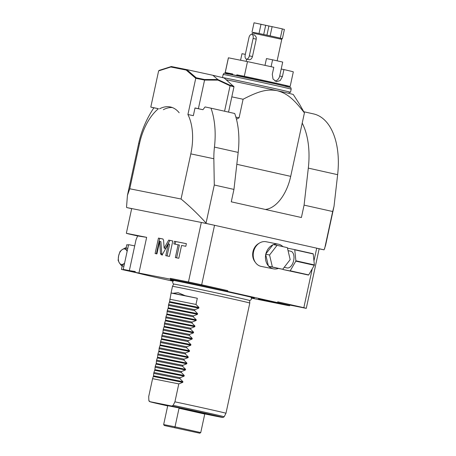 <?xml version="1.0" encoding="UTF-8"?>
<svg xmlns="http://www.w3.org/2000/svg" width="456" height="456" viewBox="0 0 456 456"><rect width="100%" height="100%" fill="white"/><g stroke="black" fill="none" stroke-linecap="round" stroke-linejoin="round"><path stroke-width="0.68" d="M289.816 305.07L306.272 308.359L319.143 248.845A96.484 1.043 -167.8 0 0 316.994 248.241A96.484 1.043 -167.8 0 0 316.709 248.167L214.537 225.287L201.672 284.8L227.766 290.649L227.601 291.418L277.573 302.613L277.744 301.838L303.838 307.68L312.24 268.823M316.709 248.167L313.956 260.895M277.744 301.838A79.082 0.855 -167.8 0 1 289.845 304.927L289.68 305.702A79.082 0.855 -167.8 0 1 288.004 305.52L251.461 298.127M172.995 281.198L154.487 277.054A79.082 0.855 12.2 0 1 135.101 272.3L170.179 279.129A79.082 0.855 -167.8 0 1 227.601 291.418M289.68 305.702A79.082 0.855 -167.8 0 0 277.573 302.613M173.4 280.736A42.944 0.467 12.2 0 1 170.413 279.91A42.944 0.467 12.2 0 1 177.76 281.232A42.944 0.467 -167.8 0 1 224.688 291.196A42.944 0.467 -167.8 0 1 254.351 298.059A42.944 0.467 -167.8 0 1 251.29 297.58M258.472 298.919L282.669 304.232L258.472 298.919M214.537 225.287A96.484 1.043 -167.8 0 0 213.38 225.036A96.484 1.043 -167.8 0 0 201.318 222.46L131.687 208.557L126.34 233.29A96.484 1.043 -167.8 0 0 128.774 233.968L137.644 235.951L136.042 239.696L134.702 245.881L128.581 244.655L123.234 269.393L135.153 272.061M319.143 248.845L324.096 249.831L316.994 248.241M334.026 206.317L332.675 211.521L304.084 205.12L308.313 168.116L337.639 174.682L334.026 206.317L325.59 245.339L324.096 249.831M306.272 308.359A96.484 1.043 -167.8 0 0 303.838 307.68M213.38 225.036L206.272 223.446L206.066 223.047C197.91 214.046 189.571 206.038 181.049 199.015L129.755 188.773L127.435 195.379L126.529 207.166L126.734 207.565L131.687 208.557M214.291 185.011L213.847 158.756A78.466 63.686 -96 0 1 214.451 147.1L238.18 152.412L233.951 189.411L214.291 185.011L206.066 223.047M233.951 189.411L231.272 201.82L301.405 217.523L304.084 205.12M332.675 211.521L324.649 248.628M201.672 284.8A96.484 1.043 -167.8 0 0 188.453 281.973L201.318 222.46L206.272 223.446M227.766 290.649A79.082 0.855 -167.8 0 0 170.35 278.359L188.453 281.973M170.35 278.359L170.179 279.129M138.96 272.899L146.65 237.342L126.34 233.29M163.556 240.158L162.843 238.967L158.449 238.089L155.103 253.547L156.921 253.906L159.629 241.384L160.506 253.576L161.225 254.767L162.136 254.95L168.327 243.92L165.785 255.679L169.467 256.414L172.807 240.956L168.663 240.124L164.137 248.184L163.556 240.158M178.114 244.758L175.343 257.589L178.803 258.278L181.579 245.453L185.814 246.297L186.384 243.664L174.448 241.281L173.879 243.914L179.39 245.043L176.626 257.839M126.734 207.565L131.664 208.671M137.644 235.951L146.65 237.342M123.234 269.393L129.35 270.613L134.702 245.881L129.35 270.613L135.272 271.531L135.101 272.3M136.526 272.756L121.456 269.439L135.13 272.169M128.495 245.043L126.802 244.707L126.084 248.024M122.225 265.876L121.456 269.439M127.161 251.216L125.383 247.87L122.259 249.563L120.048 251.461L118.628 255.816L118.121 260.382L119.364 262.947L121.524 265.717L123.912 266.253M121.524 265.717L124.545 263.311M125.383 247.87L127.771 248.406M127.121 251.416A7.906 4.457 -77.4 0 0 126.631 250.435A7.906 4.457 -77.4 0 0 122.259 249.563A7.906 4.457 -77.4 0 0 118.628 255.816A7.906 4.457 102.6 0 0 119.364 262.947A7.906 4.457 102.6 0 0 123.736 263.819A7.906 4.457 102.6 0 0 124.591 263.106M337.639 174.682A66.428 37.426 -77.4 0 0 313.568 113.914L303.833 111.737M308.313 168.116A66.428 37.426 -77.4 0 0 302.22 123.08L290.7 176.364L236.824 164.297M265.346 209.446A37.962 21.386 -77.4 0 0 290.7 176.364M235.889 117.118A53.774 0.581 12.2 0 1 239.081 117.802L236.459 119.233M239.081 117.802L243.088 99.248C259.977 90.436 267.769 89.045 277.14 90.67A37.962 0.41 12.2 0 1 293.265 94.5L299.649 104.401L304.42 112.888C292.792 97.778 286.294 93.184 277.14 90.67A37.962 0.41 12.2 0 0 226.261 79.766M304.42 112.888L302.22 123.08M231.842 96.86A53.774 0.581 12.2 0 1 243.088 99.248M233.689 86.161L229.955 85.204L217.82 79.538L212.884 75.286L224.164 77.993L233.979 86.76L228.541 112.108M238.18 152.412A66.428 37.426 -77.4 0 0 234.72 113.493L210.991 108.175A90.362 0.98 -167.8 0 0 205.08 106.938A95.224 78.666 101.3 0 0 202.948 109.696A92.009 0.997 -167.8 0 0 202.219 109.548A92.009 0.997 -167.8 0 0 194.997 108.038M233.979 86.76L230.069 85.785L217.928 80.119L204.567 80.079L198.383 108.688L202.219 109.548M224.569 111.218L230.069 85.785M214.451 147.1A66.428 37.426 -77.4 0 0 210.991 108.175M213.847 158.756A102.811 1.111 -167.8 0 0 190.807 153.877L181.049 199.015M158.426 108.71L150.793 107.092A41.126 0.445 -167.8 0 0 153.022 107.633L158.426 108.71A46.409 26.146 -77.4 0 0 139.513 143.634L129.755 188.773M172.374 107.57A41.912 23.615 -77.4 0 0 163.362 109.696M187.918 114.507L193.344 115.681A41.126 0.445 -167.8 0 0 187.918 114.507L195.749 78.301L186.179 70.064L170.812 66.998L158.625 70.885L150.793 107.092M190.807 153.877A46.409 26.146 -77.4 0 0 187.94 114.604M158.625 70.885L159.201 70.378L171.319 66.536L186.817 69.631L186.179 70.064M212.884 75.286L186.817 69.631M171.085 66.582L170.812 66.998M217.928 80.119L217.82 79.538L204.476 79.498L196.183 77.765L186.857 69.734M229.955 85.204L230.109 85.774M204.476 79.498L204.51 80.039L195.749 78.301M193.344 115.681L195.014 107.952A41.126 0.445 12.2 0 1 198.383 108.688M179.179 112.763A41.912 23.615 -77.4 0 0 170.493 107A41.912 23.615 -77.4 0 0 159.537 108.841M196.183 77.765L195.88 78.227M223.639 77.868L223.645 77.834A33.613 0.365 -167.8 0 1 241.218 81.305A33.613 0.365 -167.8 0 1 275.071 88.641A33.613 0.365 12.2 0 1 289.349 92.038L289.058 93.394M289.332 92.135A34.798 0.376 12.2 0 0 290.512 92.289A34.798 0.376 12.2 0 0 275.726 88.772A34.798 0.376 -167.8 0 0 240.677 81.174A34.798 0.376 -167.8 0 0 222.488 77.583A34.798 0.376 -167.8 0 0 222.494 77.594M285.633 85.665L290.084 86.554A33.214 0.359 12.2 0 0 290.136 86.543A33.214 0.359 12.2 0 0 244.308 76.3L236.812 74.807L236.658 75.508M236.812 74.807A28.625 0.308 12.2 0 1 267.683 81.396A28.625 0.308 12.2 0 1 285.65 85.574L285.519 86.167M244.308 76.3L247.483 61.617L228.427 57.809L225.253 72.498L232.748 73.992L232.6 74.676M232.748 73.992A28.625 0.308 -167.8 0 0 229.687 73.473L229.556 74.071M225.253 72.498A33.214 0.359 -167.8 0 0 225.201 72.504A33.214 0.359 -167.8 0 0 229.647 73.655M228.427 57.809A33.214 0.359 -167.8 0 0 228.376 57.821L225.201 72.504M240.574 60.238L241.988 53.694L245.334 54.361M247.483 61.617A33.214 0.359 12.2 0 1 273.805 67.306L272.289 74.305L273.03 79.059L276.456 81.664L280.201 80.581L282.418 76.574L283.928 69.568A33.214 0.359 12.2 0 1 293.311 71.86L290.136 86.543M283.928 69.568L281.204 69.027L279.688 76.027A6.281 5.187 -78.7 0 1 274.968 81.077M281.204 69.027L282.709 62.073L272.58 59.804L271.086 66.707M272.58 59.804L266.464 58.579L264.993 65.373M251.849 34.371A3.756 2.115 -77.4 0 0 248.953 37.626L245.191 55.016A3.756 2.115 -77.4 0 0 246.451 59.098A3.756 2.115 -77.4 0 0 249.346 55.843L253.103 38.452A3.756 2.115 -77.4 0 0 251.849 34.371L254.59 34.987L256.255 37.244L256.232 39.17L252.476 56.544C251.74 58.721 250.652 59.782 249.215 59.725L249.056 59.679M253.399 32.382L260.393 33.778L253.399 32.382L252.316 32.98L281.768 39.347L277.128 60.819M252.025 32.074L254.032 22.8L282.327 28.859L280.32 38.133L279.38 37.945L281.164 38.407L281.768 39.347M281.181 38.435L282.395 38.703L281.221 38.492M279.38 37.945L269.183 35.659L270.123 35.847L272.124 26.573M260.393 33.778L269.183 35.659M259.019 33.47L261.026 24.197M282.304 28.962L284.401 29.429L282.395 38.703M270.123 35.847L280.32 38.133M164.137 248.184L165.414 248.469L169.934 240.409L168.663 240.124M172.801 240.985L169.934 240.409M168.327 243.92L169.603 244.205L167.067 255.936M159.629 241.384L160.905 241.669L161.783 253.861L162.501 255.052M158.449 238.089L159.72 238.374L156.385 253.804M163.026 239.029L159.72 238.374M186.379 243.692L175.725 241.566L175.161 244.171M174.448 241.281L175.725 241.566M250.789 296.907C251.957 298.64 251.581 299.848 249.649 300.532A38.885 0.422 -167.8 0 0 233.153 296.599A38.885 0.422 -167.8 0 0 180.314 285.285A38.885 0.422 -167.8 0 0 173.656 284.088L172.493 286.351A39.541 0.427 12.2 0 1 179.265 287.571A39.541 0.427 -167.8 0 1 222.574 296.759A39.541 0.427 -167.8 0 1 249.791 303.063L225.965 413.284A39.541 0.427 -167.8 0 0 174.922 401.833L173.155 405.361L171.73 406.034L149.887 401.673L148.861 400.51L148.702 396.6L152.578 378.668L153.541 375.818L182.913 381.683L179.938 378.645L153.712 373.413L153.541 375.818M153.911 372.484L154.875 369.639L184.247 375.499L184.104 376.16L180.137 377.716L153.911 372.484L153.712 373.413M155.251 366.299L156.214 363.455L185.586 369.32L185.444 369.976L181.471 371.537L155.251 366.299L154.875 369.639M156.59 360.115L157.548 357.27L186.92 363.136L186.778 363.791L182.81 365.353L156.59 360.115L156.214 363.455M157.924 353.93L158.887 351.086L188.26 356.951L188.117 357.607L184.144 359.168L157.924 353.93L157.548 357.27M159.264 347.751L160.221 344.901L189.593 350.767L189.451 351.422L185.484 352.984L159.264 347.751L158.887 351.086M160.597 341.567L161.561 338.722L190.933 344.582L190.79 345.238L186.823 346.799L160.597 341.567L160.221 344.901M161.937 335.382L162.895 332.538L192.267 338.403L192.124 339.059L188.157 340.615L161.937 335.382L161.561 338.722M163.271 329.198L164.234 326.353L193.606 332.219L193.464 332.874L189.496 334.436L163.271 329.198L162.895 332.538M164.61 323.013L165.574 320.169L194.94 326.034L194.803 326.69L190.83 328.252L164.61 323.013L164.234 326.353M165.944 316.834L166.907 313.984L196.279 319.85L196.137 320.505L192.17 322.067L165.944 316.834L165.574 320.169M167.284 310.65L168.247 307.806L197.613 313.665L197.476 314.321L193.504 315.883L167.284 310.65L166.907 313.984M168.617 304.465L169.581 301.621L198.953 307.486L198.81 308.142L194.843 309.698L168.617 304.465L168.247 307.806M171.091 293.026L197.317 298.264A39.541 0.427 -167.8 0 0 185.221 295.722L178.165 292.672L172.984 293.282A39.541 0.427 -167.8 0 0 171.057 292.997A39.541 0.427 -167.8 0 0 171.091 293.026L169.581 301.621M182.913 381.683L182.77 382.339L178.798 383.901L174.922 401.833M171.73 406.034A37.301 0.405 -167.8 0 1 218.794 416.396A37.301 0.405 -167.8 0 1 204.784 413.911L222.99 417.485L224.158 416.79L225.959 413.284A39.541 0.427 -167.8 0 0 225.965 413.284M197.317 298.264L195.977 304.443L169.757 299.21M198.953 307.486L195.977 304.443M194.843 309.698L194.644 310.627L168.418 305.395M197.613 313.665L194.644 310.627M193.504 315.883L193.304 316.812L167.084 311.573M196.279 319.85L193.304 316.812M192.17 322.067L191.965 322.996L165.745 317.758M194.94 326.034L191.965 322.996M190.83 328.252L190.631 329.181L164.411 323.942M193.606 332.219L190.631 329.181M189.496 334.436L189.291 335.359L163.071 330.127M192.267 338.403L189.291 335.359M188.157 340.615L187.957 341.544L161.737 336.311M190.933 344.582L187.957 341.544M186.823 346.799L186.618 347.728L160.398 342.496M189.593 350.767L186.618 347.728M185.484 352.984L185.284 353.913L159.058 348.675M188.26 356.951L185.284 353.913M184.144 359.168L183.945 360.097L157.725 354.859M186.92 363.136L183.945 360.097M182.81 365.353L182.611 366.276L156.385 361.044M185.586 369.32L182.611 366.276M181.471 371.537L181.271 372.461L155.051 367.228M184.247 375.499L181.271 372.461M180.137 377.716L179.938 378.645M172.984 293.282L185.221 295.722M178.798 383.901L152.578 378.668M149.887 401.673A37.301 0.405 -167.8 0 0 167.694 405.897L150.001 401.759L149.146 401.257L148.861 400.51M167.722 405.76L165.511 405.247A26.887 0.291 12.2 0 1 164.633 404.711A26.887 0.291 12.2 0 1 201.17 412.532A26.887 0.291 12.2 0 1 207.987 414.418A26.887 0.291 12.2 0 1 207.035 414.23L204.812 413.78M179.179 407.972L204.829 413.717L204.755 414.042L179.031 408.28L179.179 407.972L167.734 405.686L163.658 424.564L164.28 425.505L199.785 433.2L164.28 425.505M204.755 414.042L200.743 432.596L199.785 433.2M179.031 408.28L175.018 426.833L163.658 424.564M174.768 427.597L175.018 426.833L200.743 432.596M258.945 243.39A11.468 9.473 101.3 0 0 255.2 262.132M282.954 246.656A12.574 10.385 101.3 0 0 278.394 244.194L266.156 241.748A12.574 10.385 101.3 0 0 253.559 251.809A12.574 10.385 101.3 0 0 261.231 266.412L273.469 268.852A12.574 10.385 101.3 0 0 278.399 268.419L282.68 269.285L290.17 259.618L287.354 247.642L277.048 245.334L269.559 255.001L272.369 266.977L282.68 269.285M277.048 245.334L273.115 244.547L272.865 244.878A12.574 10.385 101.3 0 0 265.876 253.889L265.717 254.619A12.574 10.385 101.3 0 0 268.345 265.785L268.784 266.27A12.574 10.385 101.3 0 0 273.469 268.852M288.061 250.635L290.808 251.25A8.539 4.811 -77.4 0 1 293.647 260.581A8.539 4.811 -77.4 0 1 287.132 267.934A8.539 4.811 102.6 0 1 287.075 267.923A8.539 4.811 102.6 0 1 287.012 267.906M278.394 244.194A12.574 10.385 101.3 0 0 273.48 244.621M268.784 266.27L278.399 268.419M268.436 266.19L272.369 266.977M265.717 254.619L268.345 265.785M265.626 254.214L269.559 255.001M272.865 244.878L265.876 253.889M283.073 268.778L283.13 269.359A12.494 7.039 102.6 0 0 283.273 269.581L289.993 270.921A12.494 7.039 -77.4 0 0 290.215 270.779L295.801 261.145A12.494 7.039 -77.4 0 0 295.881 260.781L294.747 249.808A12.494 7.039 -77.4 0 0 294.61 249.592L287.884 248.246A12.494 7.039 102.6 0 0 287.662 248.395L287.571 248.554M283.273 269.581L308.484 275.065A12.494 7.039 -77.4 0 0 308.706 274.917L314.292 265.289A12.494 7.039 -77.4 0 0 314.372 264.925L313.238 253.952A12.494 7.039 -77.4 0 0 313.095 253.73L294.61 249.592M289.993 270.921L308.484 275.065M290.215 270.779L308.706 274.917M295.801 261.145L314.292 265.289M295.881 260.781L314.372 264.925M294.747 249.808L313.238 253.952M139.513 143.634A102.811 1.111 -167.8 0 0 138.63 143.594L127.435 195.379M223.155 74.488C223.833 73.279 224.5 72.869 225.161 73.268L275.869 83.967L290.523 87.552C290.785 87.381 291.002 87.928 291.179 89.199A34.798 0.376 -167.8 0 0 276.399 85.682A34.798 0.376 -167.8 0 0 241.349 78.084A34.798 0.376 -167.8 0 0 223.155 74.488L222.488 77.583M275.857 83.961A33.214 0.359 -167.8 0 0 236.179 75.411A33.214 0.359 -167.8 0 0 228.456 74.185M279.688 76.027L282.418 76.574M256.238 39.153L253.103 38.452M252.476 56.544L249.346 55.843M263.699 34.479L265.7 25.245M266.925 35.169L268.92 25.935M160.506 253.576L161.783 253.861M154.732 370.295L184.104 376.16M156.072 364.11L185.444 369.976M157.405 357.926L186.778 363.791M158.745 351.741L188.117 357.607M160.079 345.557L189.451 351.422M161.418 339.378L190.79 345.238M162.758 333.193L192.124 339.059M164.092 327.009L193.464 332.874M165.431 320.825L194.803 326.69M166.765 314.64L196.137 320.505M168.104 308.461L197.476 314.321M169.438 302.277L198.81 308.142M224.158 416.79A38.521 0.416 -167.8 0 0 173.155 405.361M153.398 376.479L182.77 382.339M153.9 107.81A102.811 102.811 0 0 0 138.63 143.594M290.512 92.289L291.179 89.199M252.316 32.98L252.008 34.411M246.662 59.143L246.183 61.355M249.324 59.742L246.451 59.098M249.671 300.521L249.791 303.063M174.135 280.332C172.351 281.426 172.197 282.686 173.673 284.105M172.493 286.351L171.057 292.997M284.23 267.284L287.075 267.923"/></g></svg>

